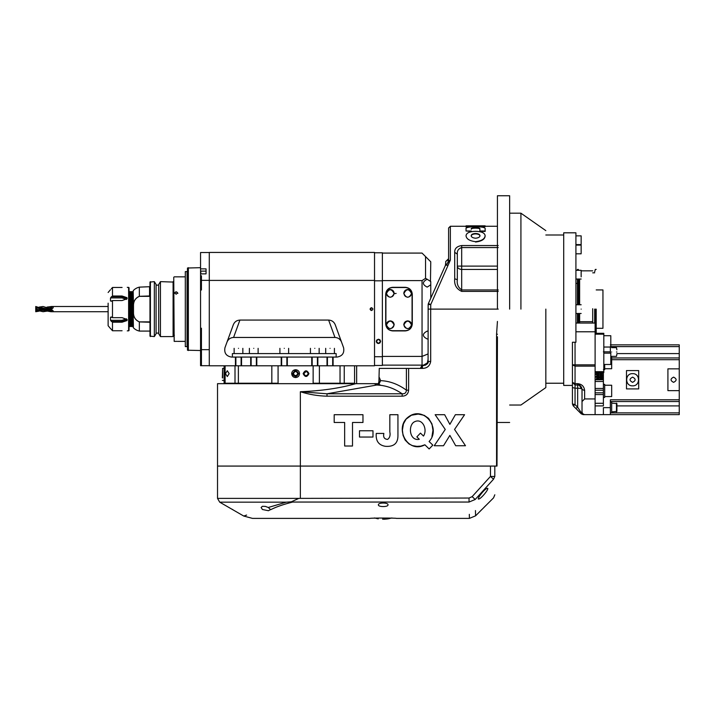 <?xml version="1.0" encoding="UTF-8"?>
<svg xmlns="http://www.w3.org/2000/svg" width="715" height="715" viewBox="0 0 715 715"><rect width="100%" height="100%" fill="white"/><g stroke="black" fill="none" stroke-linecap="round" stroke-linejoin="round"><path stroke-width="1.07" d="M375.089 518.134L374.338 518.169M270.717 509.509L268.42 510.716C247.381 520.788 247.381 520.788 268.42 510.716L262.432 509.5C237.863 518.143 237.863 518.143 262.432 509.5L261.118 507.516L262.378 506.309L265.408 506.408L268.286 507.489L286.259 502.162L219.702 502.162L217.521 498.382L217.521 466.073L490.463 466.073L490.463 476.431L493.547 479.193L475.216 499.472C475.69 521.271 475.69 521.271 475.216 499.472L469.049 502.055C469.523 523.818 469.523 523.818 469.049 502.055L292.658 502.055C283.453 504.361 276.124 506.908 270.672 509.697L268.286 507.489M219.702 502.162L243.77 516.06L252.484 518.393L370.12 518.393C369.306 517.937 397.075 517.937 396.28 518.393L469.406 518.393L475.573 515.837L475.457 510.564M378.405 504.853C377.913 502.439 388.477 502.43 387.995 504.853C388.486 507.123 377.949 507.132 378.405 504.853M478.255 498.909C478.308 496.559 486.468 486.79 487.845 488.515L487.675 489.23C486.709 492.108 479.39 500.33 478.255 498.909M475.573 515.837L493.547 497.872L494.816 494.789M217.521 498.382L298.861 498.382L291.291 501.814L286.259 502.162M298.861 498.382L469.049 498.042L472.132 496.648L475.216 499.472M246.621 515.068L243.77 516.06M494.816 466.073L494.816 476.431C494.816 500.715 494.816 500.715 494.816 476.431L490.463 476.431L472.132 496.648M469.317 514.335L469.398 517.946M485.816 505.559L484.01 507.346M481.847 509.509L480.364 511.011M479.47 511.922L478.791 512.61M232.893 509.688L232.268 509.321M291.291 501.814L292.658 502.055M493.547 479.193C493.547 503.905 493.547 503.905 493.547 479.193L494.816 476.431M497.434 309.112L497.434 195.749L497.434 309.112M509.643 309.112L509.643 195.749L509.643 309.112M520.922 309.112L520.922 213.186L520.922 309.112M545.831 309.112L545.831 387.593L545.831 309.112M371.478 310.524C369.655 309.577 369.655 308.639 371.478 307.7C369.646 308.639 369.646 309.577 371.478 310.524C373.302 309.586 373.302 308.639 371.478 307.7C373.293 308.639 373.293 309.577 371.478 310.524M227.021 342.038C228.255 339.151 230.444 337.623 233.582 337.453L334.969 337.453L328.641 320.079L239.9 320.079C236.763 320.249 234.583 321.786 233.349 324.673L224.957 347.705C224.01 353.022 226.199 356.142 231.517 357.071L235.441 357.071L235.441 365.794L209.281 365.794L209.281 280.414L374.526 280.414L374.526 365.794L235.003 365.794L235.003 383.231L238.372 383.231L238.372 365.794M328.641 320.079C331.778 320.249 333.968 321.786 335.201 324.673L343.584 347.705C344.532 353.022 342.351 356.142 337.033 357.071L333.11 357.071L333.11 365.794M327.005 365.794L327.005 357.071L317.844 357.071L317.844 365.794M250.697 365.794L250.697 357.071L241.545 357.071L241.545 365.794M311.74 365.794L311.74 357.071L287.323 357.071L287.323 365.794M281.218 365.794L281.218 357.071L256.801 357.071L256.801 365.794M374.526 280.414L374.526 252.431L209.281 252.431L209.281 280.414M334.969 337.453C338.106 337.623 340.286 339.151 341.52 342.038M239.9 320.079L233.582 337.453M173.531 335.272L174.397 335.272M545.831 383.231L563.706 383.231M563.706 234.994L545.831 234.994M595.103 403.287L603.389 403.287L603.389 405.906L595.103 405.906L595.103 414.62L584.477 414.62L582.671 413.735L582.019 412.01L582.019 401.544L582.019 412.01L582.019 401.544L582.019 412.01L582.671 413.735L584.477 414.62L583.1 414.62L595.103 414.62L595.103 323.064L575.915 323.064L575.915 331.787L575.915 232.813L563.706 232.813L563.706 385.412L572.429 385.412M577.425 283.39L575.915 283.39M295.608 375.822L296.046 375.777C295.402 376.358 294.535 375.652 293.427 373.641C294.884 376.447 296.332 376.447 297.789 373.641L297.699 373.007M292.712 373.641C294.643 377.377 296.573 377.377 298.504 373.641C296.573 369.905 294.643 369.905 292.712 373.641C294.643 377.377 296.573 377.377 298.504 373.641C296.573 369.905 294.643 369.905 292.712 373.641M292.176 375.536L293.132 376.689M293.481 376.939L294.106 377.261M297.735 376.939L298.512 376.278M293.239 376.769L291.684 373.641C291.917 371.255 293.23 369.95 295.608 369.718C297.994 369.95 299.299 371.255 299.531 373.641C299.299 376.019 297.994 377.332 295.608 377.565L295.608 377.565C293.23 377.332 291.917 376.027 291.684 373.641L291.89 372.381M297.789 373.641C296.332 370.826 294.884 370.826 293.427 373.641L293.427 373.695M294.33 375.402L294.812 375.67M294.83 375.67L297.226 375.107M299.514 373.999L299.362 372.497M303.866 373.588L304.241 374.875M305.341 375.706L307.566 375.196M306.083 371.46L303.857 373.641C305.314 376.447 306.771 376.447 308.219 373.641L308.219 373.588M308.219 373.668L308.219 373.641C306.771 370.826 305.314 370.826 303.857 373.641L303.857 373.668M299.058 371.764L298.611 371.112M291.756 372.908L291.684 373.623M303.142 373.641C305.082 369.896 307.012 369.896 308.943 373.641C307.012 377.386 305.082 377.386 303.142 373.641M297.243 372.202L295.608 371.46M293.606 372.774L293.463 373.248M308.219 373.641L308.04 372.774M229.157 373.641L227.307 376.537L225.457 373.641L227.307 370.736L229.157 373.641M344.246 383.231L340.036 383.231L340.036 365.794L344.246 365.794L344.246 383.231L354.569 383.231L354.569 365.794M235.003 383.231L224.108 383.231L224.108 365.794M238.372 383.231L278.081 383.231L278.081 365.794M340.036 383.231L319.391 383.231L319.391 365.794M313.134 365.794L313.134 383.231L319.391 383.231M296.51 369.816L293.481 370.343M595.103 398.925L584.638 398.925L582.019 401.544L582.019 389.335C581.787 387.584 581.787 387.584 582.019 389.335L579.329 385.305M582.671 413.735L582.019 412.01L581.063 412.43L583.1 414.62L581.25 413.86L575.807 408.417L581.25 413.86L581.063 412.43L577.657 407.237L575.048 404.627L573.198 405.798L575.807 408.417L573.198 405.798L572.429 403.948L575.048 404.627L575.048 388.209L577.657 388.209L577.657 407.237L575.807 408.417L581.25 413.851L575.816 408.417M595.103 331.787L575.915 331.787L575.915 342.244L575.048 342.244L575.048 364.838L572.429 364.838L572.429 403.948M575.048 342.244L572.429 342.244L572.429 364.838L575.048 366.143L575.048 383.669L572.429 382.355L575.048 384.974L575.048 388.209L572.429 387.53M572.429 385.608L572.429 402.411L572.429 385.608M578.515 385.063L575.048 384.974L575.048 383.669L577.657 383.669C581.867 384.107 584.191 386.44 584.638 390.64L582.019 389.335C580.982 385.814 579.534 384.366 577.657 384.974C580.294 385.251 581.742 386.708 582.019 389.335C581.742 388.656 580.294 388.281 577.657 388.209L577.657 383.669M427.704 362.979L425.541 365.133L382.373 365.133M428.07 338.865L427.186 338.964C422.127 336.345 422.127 333.735 427.186 331.117L428.07 331.215M427.186 279.252L430.77 281.585L430.77 284.776L427.186 287.108C422.127 284.49 422.127 281.871 427.186 279.252M386.341 293.418C386.592 291.05 387.896 289.736 390.265 289.486C392.633 289.736 393.938 291.05 394.188 293.418C391.57 298.477 388.96 298.477 386.341 293.418C388.96 298.477 391.57 298.477 394.188 293.418M403.778 293.418C404.029 291.05 405.342 289.736 407.702 289.486C410.07 289.736 411.384 291.05 411.634 293.418C409.016 298.477 406.397 298.477 403.778 293.418C406.397 298.477 409.016 298.477 411.634 293.418M403.778 324.807C404.029 322.438 405.342 321.133 407.702 320.883C410.07 321.133 411.384 322.438 411.634 324.807C409.016 329.865 406.397 329.865 403.778 324.807C406.397 329.865 409.016 329.865 411.634 324.807M386.341 324.807C386.592 322.438 387.896 321.133 390.265 320.883C392.633 321.133 393.938 322.438 394.188 324.807C391.57 329.865 388.96 329.865 386.341 324.807C388.96 329.865 391.57 329.865 394.188 324.807M386.52 293.418C386.752 295.679 388.004 296.922 390.265 297.163C392.526 296.922 393.777 295.679 394.019 293.418C391.516 288.583 389.014 288.583 386.52 293.418M403.957 293.418C404.198 295.679 405.441 296.922 407.702 297.163C409.963 296.922 411.214 295.679 411.456 293.418C408.953 288.583 406.46 288.583 403.957 293.418M403.957 324.807C404.198 327.068 405.441 328.319 407.702 328.56C409.963 328.319 411.214 327.068 411.456 324.807C408.953 319.971 406.46 319.971 403.957 324.807M386.52 324.807C386.752 327.068 388.004 328.319 390.265 328.56C392.526 328.319 393.777 327.068 394.019 324.807C391.516 319.971 389.014 319.971 386.52 324.807M412.063 324.154L412.063 294.071C411.652 290.12 409.472 287.948 405.53 287.528L392.446 287.528C388.504 287.948 386.323 290.12 385.903 294.071L385.903 324.154C386.323 328.096 388.504 330.276 392.446 330.696L405.53 330.696C409.472 330.276 411.652 328.096 412.063 324.154C411.652 328.096 409.472 330.276 405.53 330.696M392.446 287.528C388.504 287.948 386.323 290.12 385.903 294.071M385.903 324.154C386.323 328.096 388.504 330.276 392.446 330.696M412.063 294.071C411.652 290.12 409.472 287.948 405.53 287.528M430.466 281.022L430.77 261.806L422.047 253.083L382.373 253.083L382.373 280.611L422.047 280.611L422.047 365.133M394.18 293.695L396.155 293.418M412.287 294.285C411.84 290.076 409.516 287.752 405.307 287.314L392.66 287.314C388.459 287.752 386.136 290.076 385.689 294.285L385.689 323.931C386.136 328.14 388.459 330.464 392.66 330.911L405.307 330.911C409.516 330.464 411.84 328.14 412.287 323.931L412.287 294.285M382.373 356.419L422.047 356.419L428.07 353.925M430.77 284.776L430.77 298.227L445.374 265.497L428.374 303.607L428.151 304.581L430.761 304.527L450.352 260.117L448.6 261.145L446.446 264.979L445.374 265.506L428.455 303.41M425.541 256.569L425.541 278.35L422.047 280.611M425.541 278.35L427.213 279.252M428.07 359.466L427.23 363.443M200.558 350.529L187.482 350.216L187.482 268.009L200.558 267.687M188.349 350.529L188.349 267.687M200.558 273.863L200.558 268.876L206.054 268.876L206.054 273.863L200.558 273.863L200.558 365.705L209.281 365.705M200.558 275.811L201.433 275.811L201.433 280.36L209.281 280.36L209.281 252.52L200.558 252.52L200.558 268.876M200.558 328.221L201.433 328.221L201.433 349.662L209.281 349.662M200.558 290.004L201.433 290.004L201.433 280.36M201.433 349.662L201.433 365.705M372.738 309.738L372.738 308.478M378.315 343.513L379.737 343.093M376.456 340.599L376.331 341.69M376.456 342.154L376.331 341.064M378.315 339.232L376.305 341.377L378.45 343.522C375.688 342.092 375.688 340.662 378.45 339.232L376.877 339.92M380.559 341.743L380.049 339.938M371.04 310.453L371.04 307.763M379.737 339.661L378.45 339.232C381.211 340.662 381.211 342.092 378.45 343.522L378.208 343.504M377.869 343.441L376.877 342.825M380.559 341.001L380.049 342.807M378.45 343.522L380.594 341.377L378.45 339.232M374.526 365.445L382.373 365.445L382.373 252.779L374.526 252.779M382.373 280.816L374.526 280.816M374.526 356.722L382.373 356.722M632.596 382.355C635.975 380.612 635.975 378.87 632.596 377.127C629.227 378.87 629.227 380.612 632.596 382.355M632.596 373.641C624.722 373.302 624.722 386.18 632.596 385.85C640.47 386.18 640.47 373.302 632.596 373.641M673.584 382.355C676.953 380.612 676.953 378.87 673.584 377.127C670.205 378.87 670.205 380.612 673.584 382.355M595.103 414.62L603.389 414.62L603.389 407.648L610.36 407.648L610.36 399.801L679.25 399.801L679.25 359.69L611.674 359.69M610.36 344.862L679.25 344.862L679.25 359.69M679.25 399.801L679.25 414.62L603.389 414.62M610.36 353.147L610.36 347.043M679.25 368.842L667.917 368.842L667.917 390.64L679.25 390.64M610.36 401.544L679.25 401.544M679.25 357.947L611.674 357.947M610.36 407.648L610.36 414.62M638.701 370.584L626.492 370.584L626.492 388.897L638.701 388.897L638.701 370.584M579.624 323.064L579.624 313.474M592.699 323.064L592.699 308.728M579.624 304.751L579.624 279.029M595.103 377.127L603.389 377.127L603.389 403.287M603.389 377.127L603.389 372.551M595.103 390.211L603.389 390.211M595.103 379.745L603.389 379.745M577.425 323.064L577.425 313.474M577.425 304.751L577.425 279.029M577.425 270.306L577.425 269.43L578.328 269.43L578.328 270.306M578.328 323.064L578.328 313.474M578.328 304.751L578.328 279.029M578.971 323.064L578.971 313.474M578.971 304.751L578.971 279.029M596.212 309.112L596.212 333.306M595.309 309.112L595.309 333.306M594.666 309.112L594.666 323.064M173.745 277.286L174.183 341.377L173.745 277.286M176.14 291.774L174.728 292.98L176.14 294.214L177.561 292.98L176.14 291.774M176.963 341.35L174.996 341.368M175.121 341.359L175.729 341.35M176.006 341.341L176.784 341.35M185.301 341.377L177.561 341.377M174.183 276.848L185.301 276.848M174.728 341.377L174.183 341.377M187.044 346.605L185.301 346.605L185.301 271.611L187.044 271.611L187.044 346.605M336.157 353.585L336.157 357.071L232.384 357.071L232.384 353.585L336.157 353.585M383.839 519.153L382.57 519.153M374.481 517.955L378.235 518.849M388.173 518.849L391.918 517.955L388.173 518.849M387.539 518.938L383.839 519.251M596.212 328.292L602.951 328.292L602.951 289.924L596.212 289.924M575.915 235.861L581.152 235.861L581.152 244.584L575.915 244.584M575.915 245.093L581.152 245.093L581.152 253.226M575.915 270.306L581.152 270.306L581.152 276.848M581.152 309.112C581.152 314.734 581.152 314.734 581.152 309.112C581.152 303.491 581.152 303.491 581.152 309.112M424.88 444.793C407.827 454.204 393.876 427.91 408.176 417.104C423.548 405.012 441.611 428.249 429.098 441.521L432.825 445.123L429.143 448.949L424.88 444.793L420.822 446.124L416.943 446.375L412.537 445.651L409.016 443.97L405.11 440.029L403.046 435.301L402.393 430.135L403.412 423.968M423.495 436.061C428.035 429.259 422.038 416.684 413.485 422.386C407.925 427.007 410.017 441.28 419.294 439.287L416.854 436.892L420.456 433.102L423.495 436.061C428.035 429.259 422.038 416.684 413.485 422.386C407.925 427.007 410.017 441.28 419.294 439.287M403.43 423.897L406.084 419.133L411.438 415.218L418.221 414.074L424.174 415.326L428.598 418.373L431.958 423.915L432.968 430.287L431.949 436.579M445.257 429.465L434.228 445.74L443.515 445.74L449.869 435.399L455.687 445.74L465.492 445.74L454.543 429.438L464.58 414.709L455.375 414.709L449.869 424.353L444.659 414.709L435.14 414.709L445.257 429.465M595.103 333.306L603.817 333.306L603.817 334.182L595.103 334.182M595.103 371.675L603.817 371.675L603.817 334.182M603.817 371.675L603.817 372.551L595.103 372.551M389.836 414.709L397.942 414.709L397.942 435.918C397.862 443.479 393.67 446.947 385.385 446.312C378.646 445.213 375.607 440.923 376.26 433.433L383.857 433.433C383.043 437.169 384.295 439.162 387.61 439.394C389.8 437.839 390.533 435.328 389.836 431.86L389.836 414.709M397.942 435.918C397.862 443.479 393.67 446.947 385.385 446.312C378.646 445.213 375.607 440.923 376.26 433.433M284.275 348.348C278.653 348.348 278.653 348.348 284.275 348.348C289.897 348.348 289.897 348.348 284.275 348.348M314.797 348.348C309.175 348.348 309.175 348.348 314.797 348.348C320.418 348.348 320.418 348.348 314.797 348.348M330.053 348.348C324.431 348.348 324.431 348.348 330.053 348.348C335.675 348.348 335.675 348.348 330.053 348.348M253.754 348.348C248.132 348.348 248.132 348.348 253.754 348.348C259.375 348.348 259.375 348.348 253.754 348.348M238.488 348.348C232.867 348.348 232.867 348.348 238.488 348.348C244.119 348.348 244.119 348.348 238.488 348.348M466.046 236.075L466.046 235.691C466.296 238.899 469.478 240.901 475.573 241.697C481.669 240.91 484.859 238.917 485.127 235.691C484.806 232.947 481.615 231.481 475.573 231.311C469.549 231.481 466.368 232.938 466.046 235.691M485.127 235.691L485.127 236.075C484.859 239.284 481.669 241.268 475.573 242.045L475.573 241.697M471.194 235.691C471.337 234.368 472.794 233.635 475.582 233.492C478.362 233.635 479.828 234.368 479.979 235.691C479.845 237.112 478.38 237.952 475.582 238.22C472.794 237.952 471.328 237.112 471.194 235.691M471.194 236.075C471.337 234.761 472.794 234.028 475.582 233.885C478.362 234.028 479.828 234.761 479.979 236.075M603.817 335.71L610.798 335.71L610.798 347.043L603.817 347.043M610.798 357.393L611.674 357.393L611.674 368.726L604.693 368.726M603.817 353.147L610.798 353.147L610.798 364.48L603.817 364.48M604.693 385.233L611.674 385.233L611.674 396.566L604.693 396.566M479.872 229.22L479.863 231.41L485.181 231.401L485.136 229.22M479.863 230.999L485.181 230.999M479.863 229.292C480.981 227.781 470.273 227.763 471.31 229.274L471.31 228.854C470.273 227.334 480.981 227.352 479.863 228.871M485.136 228.898C486.808 225.994 464.384 225.985 466.046 228.898L466.046 230.999L471.283 230.999M466.046 230.999L471.283 231.41M206.054 252.52L200.826 252.52M206.054 273.863L206.054 271.119L200.826 271.119L200.826 273.863M466.046 225.994L466.046 226.628L471.283 226.628L471.283 225.833L479.863 225.833L479.863 226.628L485.127 226.628L481.553 227.057M479.863 226.628L478.21 226.271M478.21 226.065L472.973 226.065M472.973 225.833L472.973 226.494M471.283 226.271L472.973 226.271M466.046 226.628L469.621 227.057M466.046 226.423L466.046 227.057M485.127 226.628L485.127 225.994M616.902 351.995C616.902 357.053 616.902 357.053 616.902 351.995C616.902 346.936 616.902 346.936 616.902 351.995M611.674 356.356L616.464 356.356L616.902 354.175M616.902 349.814L616.464 347.633L611.674 347.633M611.674 411.849L616.902 411.411L616.902 403.564L611.674 403.126M604.693 364.48L604.693 369.601L603.389 369.601M603.389 384.357L604.693 384.357L604.693 397.442L603.389 397.442M224.108 368.404L222.624 368.404L222.624 377.985M222.624 368.404L222.356 377.842M445.722 264.479L445.722 262.843L445.374 265.506L446.446 264.309M448.171 262.602L448.171 259.089L445.722 261.529L445.722 262.843M611.674 351.995C611.674 344.97 611.674 344.97 611.674 351.995C611.674 359.019 611.674 359.019 611.674 351.995M610.36 402.044L611.674 402.044L611.674 412.939L610.36 412.939M372.989 430.77L372.989 437.053L359.484 437.053L359.484 430.77L372.989 430.77M177.892 293.329C176.721 291.38 175.559 291.38 174.397 293.329M334.191 422.476L344.657 422.476L344.657 446.017L352.504 446.017L352.504 422.476L362.97 422.476L362.97 414.709L334.191 414.709L334.191 422.476M133.419 302.302L133.196 291.675L132.668 291.666L133.419 326.549M133.249 326.549L132.427 292.086L133.008 326.129M132.606 326.549L132.123 294.008L132.025 291.675L131.497 291.666L131.98 324.217L132.078 326.549L132.856 326.129M132.078 326.549L131.256 292.086L131.837 326.129M131.435 326.549L130.943 294.008L130.854 291.675L130.318 291.666L130.809 324.217L130.908 326.549L131.676 326.129M130.908 326.549L130.085 292.086L130.666 326.129M130.264 326.549L129.773 294.008L129.683 291.675L129.147 291.666L129.728 326.549L130.505 326.129M129.728 326.549L129.612 322.858M129.058 326.549L129.209 322.858M129.058 310.954L129.058 297.1M149.98 322.742L149.98 331.519M149.98 286.697L139.345 287.135L139.345 296.305L138.147 296.877M127.27 330.911L129.058 330.473L129.058 287.743L127.27 287.314M122.077 330.75L112.487 330.75L110.503 328.471M122.077 287.466L112.487 287.466L112.487 296.019L110.503 297.923L110.503 300.944L111.308 301.256L112.487 300.55L112.487 317.666L111.308 316.959L110.503 317.281L110.503 320.302L112.487 322.197L112.487 330.75M156.084 333.092L158.703 333.092M158.703 285.133L156.084 285.133M154.342 336.577L156.084 333.744L156.084 284.472L154.342 281.639L149.98 282.076L149.98 336.139L154.342 336.577L154.342 281.639M173.093 336.577L173.531 282.076L160.446 281.639L158.703 284.472L158.703 333.744L160.446 336.577L173.093 336.577L173.093 281.639M149.551 287.135L149.551 296.305L149.98 295.483M149.98 322.259L139.345 321.911L139.345 331.081L149.551 331.081M133.419 304.688C133.419 286.572 133.419 286.572 133.419 304.688C133.723 300.711 135.698 297.923 139.345 296.305L139.353 296.359C135.734 297.967 133.785 300.738 133.499 304.688L133.419 313.536C133.419 331.653 133.419 331.653 133.419 313.536L133.499 313.536C133.785 317.478 135.734 320.257 139.353 321.866L139.345 321.911C135.698 320.302 133.723 317.505 133.419 313.536M149.98 295.956L139.345 296.305M160.446 336.577L160.446 281.639M111.308 288.878L112.487 287.466M111.844 300.944L110.503 300.944L111.308 301.256M108.126 303.169L108.126 325.727L110.432 328.471M111.308 316.959L110.503 317.281L111.844 317.281M122.077 320.302L126.394 318.792L127.002 319.766L122.077 321.491L122.077 320.302L110.503 320.302M127.145 319.614L127.002 320.552L127.002 319.462L122.077 317.666L112.487 317.666M112.487 300.55L122.077 300.55L127.002 298.754L127.002 297.672L122.077 296.019L122.077 297.923L126.394 299.433L127.145 298.602M128.62 287.314L128.62 330.911M150.418 281.639L150.418 336.577M122.077 296.019L112.487 296.019M127.002 319.462L127.002 320.552L122.077 322.197L112.487 322.197M127.002 298.754L127.002 297.672L127.002 298.45L122.077 296.725L111.308 296.725M36.134 310.14L43.097 311.713L35.75 309.112L35.786 307.289M50.792 308.835L51.829 307.539L51.212 307.182L47.029 307.084L51.444 306.547C53.831 306.914 53.84 307.763 51.48 309.112L51.221 310.069L49.558 310.73L50.792 311.213L51.829 310.596L51.221 310.069M108.126 311.722L51.48 311.722C53.84 311.633 53.831 310.936 51.444 309.631L51.829 310.596M51.444 311.722L35.75 306.494L35.804 308.111M36.858 310.694L36.152 310.846L36.858 310.694L36.268 310.078M36.268 310.292L35.813 309.622L39.155 311.132M50.953 307.101L49.558 308.469M51.829 307.539L51.444 306.574L51.212 307.182M50.944 306.512L51.444 306.547M36.125 307.522L45.34 310.748L50.944 311.713M36.152 306.789L35.973 307.289L35.92 306.565L47.002 311.132L43.097 311.713M51.444 309.631L43.097 306.512L39.173 307.084L50.953 309.961M51.462 311.722L50.792 311.213M39.173 311.132L35.75 311.722L35.75 310.694M37.493 310.748L35.804 310.81M36.009 307.504L36.563 308.496L35.75 309.103L35.75 311.481L35.75 310.203M36.259 307.343L36.858 308.585L36.152 309.255L45.34 310.748M43.597 309.112L49.558 310.73M43.097 306.512L51.444 309.112M36.858 308.585L35.929 308.871L35.866 307.906L35.804 309.568M35.75 308.657L35.75 307.548M36.009 310.096L36.608 310.364M35.929 309.675L35.804 310.694M36.563 310.408L35.929 310.239M466.046 226.271L450.352 226.271L448.6 228.014L448.6 261.145L447.268 263.692M428.151 304.581L428.07 361.433L430.689 361.433C429.885 365.946 427.123 368.27 422.422 368.404L422.422 365.794L420.661 368.404L420.849 367.242M497.434 226.271L485.127 226.271M355.739 383.669L374.186 383.669L376.912 385.001L327.014 393.786L327.014 396.181C317.934 395.967 309.05 394.483 300.363 391.731C321.652 390.864 340.108 388.182 355.739 383.669L217.521 383.669L217.521 466.073L300.363 466.073L300.363 498.042M497.434 336.792L496.997 466.073L300.363 466.073L300.363 391.731L327.014 393.786L402.161 393.786C395.35 389.121 388.245 386.297 380.836 385.331L376.912 385.001L378.87 384.321L380.836 385.331M496.568 466.073L496.568 334.236L497.434 321.428M379.254 377.341L380.63 380.648L378.914 381.461L379.254 368.404L422.422 368.404M408.623 390.167C408.22 394.01 406.066 396.021 402.161 396.181L402.161 393.786C404.851 393.992 406.254 392.785 406.397 390.167L408.623 390.167L408.623 368.404M421.385 366.294L421.895 365.91M428.374 303.607L430.761 304.527L430.689 309.112L498.23 309.112M498.23 291.389L461.684 291.389C456.411 288.994 454.088 284.784 454.704 278.77L457.323 279.726L457.323 254.12C456.992 250.84 458.449 248.641 461.684 247.551L461.684 266.114L497.434 266.114M454.704 278.77L454.704 252.341C454.534 248.579 456.858 246.318 461.684 245.549L498.23 245.549M378.87 384.321L380.63 380.648C389.604 381.015 398.192 384.187 406.397 390.167L406.397 368.404M457.323 279.726L457.323 279.726C456.697 284.052 458.145 287.457 461.684 289.95L498.23 289.95M428.321 362.353L422.422 365.794C426.703 364.936 428.58 363.488 428.07 361.433M446.446 264.979L447.626 265.497M446.589 265.149L447.25 263.71M378.914 381.461L378.432 383.669L374.186 383.669M454.704 252.341L457.323 254.129M496.568 334.236L497.434 334.236M469.049 498.042L469.049 502.055M271.825 383.231L271.825 365.794M225.1 383.231L225.1 365.794M595.103 364.838L575.048 364.838L575.048 366.143L595.103 366.143M584.638 398.925L584.638 390.64M603.389 351.843L610.36 351.843M679.25 405.906L616.902 405.906M679.25 412.877L611.674 412.877M611.674 346.605L679.25 346.605M679.25 353.585L616.902 353.585M592.699 321.679L579.624 321.679M595.103 394.564L603.389 394.564M595.103 392.821L603.389 392.821M595.103 388.459L603.389 388.459M595.103 381.488L603.389 381.488M616.464 351.995C616.464 357.616 616.464 357.616 616.464 351.995C616.464 346.373 616.464 346.373 616.464 351.995M616.464 403.126L616.464 411.849M149.551 321.866L139.353 321.866M133.499 313.536L133.499 304.688M149.551 296.359L139.353 296.359M111.308 321.491L122.077 321.491L122.077 322.197M122.077 297.923L110.503 297.923M35.813 307.039L35.83 307.816M430.689 361.433L430.689 309.112L428.07 309.112M327.014 396.181L402.161 396.181M450.352 226.271L450.352 260.117M461.684 291.389L461.684 266.114L457.323 266.114C457.6 268.125 459.057 269.242 461.684 269.448L497.434 269.448M498.23 247.551L461.684 247.551L461.684 245.549M497.434 422.476L509.643 422.476M509.643 405.03L520.922 405.03L545.831 387.593M509.643 213.186L520.922 213.186L545.831 230.632M509.643 195.749L497.434 195.749M356.651 365.794L356.651 383.669M584.468 414.62L583.1 414.62M581.152 270.842L592.699 270.842M578.56 270.306L578.328 269.43M596.212 269.43L595.309 269.43L594.666 271.834M592.699 272.826L594.666 272.826M581.152 253.807L575.915 253.807M581.152 279.029L575.915 279.029M581.152 313.474L575.915 313.474M575.915 304.751L581.152 304.751M279.914 348.348L279.914 353.585M281.656 357.071L281.656 365.794M286.885 365.794L286.885 357.071M288.637 353.585L288.637 348.348M310.435 348.348L310.435 353.585M312.178 357.071L312.178 365.794M317.406 365.794L317.406 357.071M319.149 353.585L319.149 348.348M325.691 348.348L325.691 353.585M327.434 357.071L327.434 365.794M332.672 365.794L332.672 357.071M334.414 353.585L334.414 348.348M249.392 348.348L249.392 353.585M251.135 357.071L251.135 365.794M256.372 365.794L256.372 357.071M258.115 353.585L258.115 348.348M234.136 348.348L234.136 353.585M235.879 357.071L235.879 365.794M241.107 365.794L241.107 357.071M242.85 353.585L242.85 348.348M466.046 225.833L485.127 225.833M602.289 379.745L597.007 378.789L596.989 379.719L602.459 378.691L602.995 377.967L602.423 377.234L597.007 376.233L596.989 377.154L602.459 376.135L602.995 375.411L602.423 374.678L597.007 373.677L596.989 374.597L602.459 373.57L602.924 372.551M596.131 379.745L596.498 378.512L601.914 377.511L601.932 378.441L596.462 377.413L595.926 376.689L596.498 375.956L601.914 374.955L601.932 375.876L596.462 374.848L595.926 374.133L596.498 373.4L601.914 372.399L601.932 373.319L597.383 372.551M222.356 380.353L224.108 380.612M448.6 259.089L445.722 261.529M611.674 346.543L610.36 346.543M139.345 287.135C134.295 288.377 132.525 291.604 133.419 290.782M110.432 289.754L108.126 292.489M139.345 331.081C134.295 329.847 132.525 326.621 133.419 327.443M51.48 306.494L108.126 306.494M425.389 365.133L422.422 365.794"/></g></svg>

